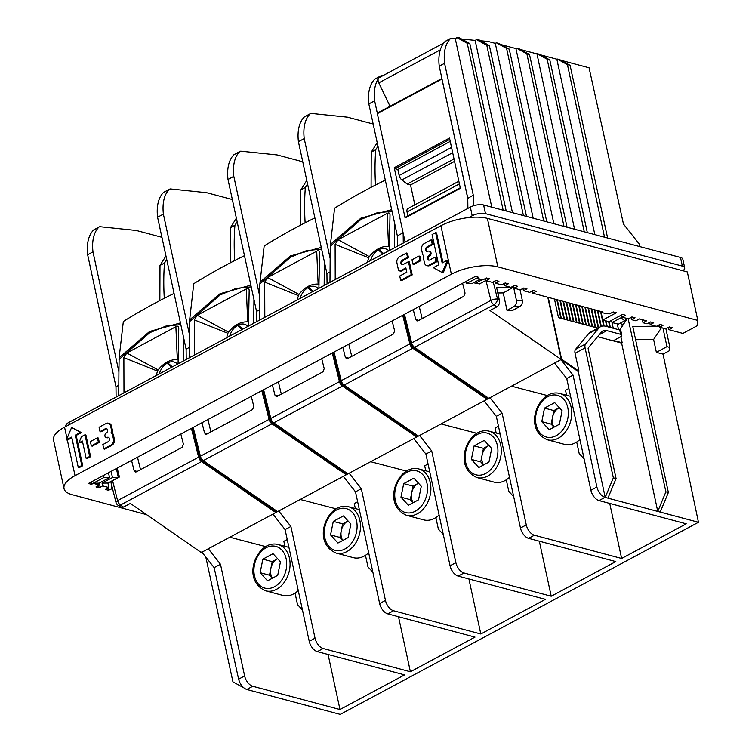 <?xml version="1.0" encoding="UTF-8"?>
<svg xmlns="http://www.w3.org/2000/svg" width="752" height="752" viewBox="0 0 752 752"><rect width="100%" height="100%" fill="white"/><g stroke="black" fill="none" stroke-linecap="round" stroke-linejoin="round"><path stroke-width="1.13" d="M368.677 552.786A23.979 17.738 104.9 0 1 364.109 556.123A23.979 17.738 104.9 0 1 353.252 557.646L336.097 553.068A23.979 17.738 104.9 0 0 346.954 551.545A23.979 17.738 104.9 0 0 360.471 527.349A23.979 17.738 104.9 0 0 348.449 506.726L359.343 509.63M337.968 543.029L330.551 534.935L333.286 521.38L343.448 515.928L350.874 524.031L348.129 537.586L337.968 543.029M330.551 534.935L339.904 537.426L342.715 540.491M333.286 521.38L342.649 523.881L339.904 537.426M342.649 523.881L348.063 520.967M341.22 530.95A11.994 8.874 -75.1 0 0 342.799 540.444M347.527 521.258A11.994 8.874 -75.1 0 0 341.333 530.357M298.262 590.546A23.979 17.738 104.9 0 1 293.694 593.883A23.979 17.738 104.9 0 1 282.846 595.405L265.682 590.837A23.979 17.738 104.9 0 0 276.539 589.314A23.979 17.738 104.9 0 0 290.056 565.109A23.979 17.738 104.9 0 0 278.033 544.486L288.928 547.39M267.552 580.798L260.136 572.695L262.871 559.15L273.042 553.698L280.458 561.8L277.723 575.346L267.552 580.798M260.136 572.695L269.498 575.195L272.299 578.25M262.871 559.15L272.233 561.641L269.498 575.195M272.233 561.641L277.657 558.736A11.994 8.874 -75.1 0 0 277.516 558.811M270.805 568.719A11.994 8.874 -75.1 0 0 272.393 578.203M277.112 559.027A11.994 8.874 -75.1 0 0 270.927 568.117M509.499 477.257A23.979 17.738 104.9 0 1 504.94 480.594A23.979 17.738 104.9 0 1 494.083 482.117L476.918 477.548A23.979 17.738 104.9 0 0 487.775 476.025A23.979 17.738 104.9 0 0 501.293 451.82A23.979 17.738 104.9 0 0 489.27 431.197L500.165 434.101M478.798 467.509L471.372 459.406L474.117 445.851L484.279 440.409L491.695 448.502L488.96 462.057L478.798 467.509M471.372 459.406L480.735 461.897L483.536 464.962M474.117 445.851L483.47 448.352L480.735 461.897M483.47 448.352L488.894 445.447A11.994 8.874 -75.1 0 0 488.753 445.513M482.041 455.43A11.994 8.874 -75.1 0 0 483.63 464.915M488.349 445.729A11.994 8.874 -75.1 0 0 482.164 454.828M439.083 515.017A23.979 17.738 104.9 0 1 434.524 518.354A23.979 17.738 104.9 0 1 423.667 519.876L406.503 515.308A23.979 17.738 104.9 0 0 417.36 513.785A23.979 17.738 104.9 0 0 430.877 489.58A23.979 17.738 104.9 0 0 418.855 468.966L429.759 471.861M408.383 505.269L400.957 497.166L403.702 483.621L413.863 478.169L421.289 486.271L418.544 499.817L408.383 505.269M400.957 497.166L410.319 499.666L413.121 502.721M403.702 483.621L413.064 486.112L410.319 499.666M413.064 486.112L418.479 483.207A11.994 8.874 -75.1 0 0 418.347 483.282M411.626 493.19A11.994 8.874 -75.1 0 0 413.215 502.674M417.943 483.498A11.994 8.874 -75.1 0 0 411.748 492.588M697.809 320.427L687.328 271.933L487.381 218.371L497.862 266.866L697.809 320.427L696.991 325.87L682.891 333.418L668.876 329.667L672.401 327.778L669.28 326.941L665.755 328.831L659.532 327.158L663.057 325.278L659.936 324.441L656.411 326.33L650.189 324.657L653.714 322.768L650.593 321.941L647.068 323.821L643.026 322.74L646.551 320.85L639.388 318.933L635.863 320.822L631.501 319.647L635.026 317.767L631.906 316.93L628.381 318.82L622.158 317.147L625.683 315.257L622.562 314.43L608.988 321.687L602.766 320.023L616.339 312.757L613.218 311.92L609.693 313.81L606.009 313.65L601.168 312.353L602.634 311.92L532.773 293.205L536.298 291.315L533.177 290.479L529.652 292.368L523.43 290.695L526.955 288.815L523.834 287.978L520.309 289.868L514.086 288.195L517.611 286.305L514.49 285.478L510.965 287.358L504.742 285.694L508.267 283.805L505.147 282.968L501.622 284.858L495.399 283.194L498.924 281.304L495.803 280.468L492.278 282.357L486.055 280.684L489.58 278.804L486.459 277.967L482.934 279.857L476.712 278.184L478.469 277.244L475.358 276.407L88.435 483.489L91.556 484.326L93.314 483.386L99.546 485.049L96.021 486.939L99.132 487.775L98.644 485.529M497.862 266.866A33.577 12.869 167.8 0 0 451.379 274.226L75.04 475.659L67.36 440.155L66.43 439.901L71.713 437.072L78.264 467.377L81.799 465.497L75.238 435.182L80.53 432.353L81.46 432.607L71.609 427.465L80.53 432.353M146.79 514.697L72.164 494.703A33.577 12.869 -12.2 0 1 64.023 488.593A33.577 12.869 -12.2 0 1 75.04 475.659M99.132 487.775L102.657 485.886L108.89 487.559L105.365 489.439L108.476 490.276L112.509 488.527M78.264 467.377L79.204 467.631L82.729 465.742L76.178 435.436L81.46 432.607M76.178 435.436L75.238 435.182M103.231 475.574L103.673 477.642L93.276 483.207L99.132 483.151L99.546 485.049M102.836 444.564L108.128 441.734A2.397 1.777 -75 0 0 109.482 439.318A2.397 1.777 -75 0 0 108.279 437.26A2.397 1.777 -75 0 0 107.188 437.41A2.397 1.777 105 0 1 106.098 437.561A2.397 1.777 105 0 1 104.904 435.493A2.397 1.777 105 0 1 106.258 433.077A2.397 1.777 -75 0 0 107.611 430.661A2.397 1.777 -75 0 0 106.408 428.593A2.397 1.777 -75 0 0 105.318 428.743L100.025 431.582L99.095 427.249L106.145 423.47A4.794 3.553 105 0 1 108.326 423.169A4.794 3.553 105 0 1 110.61 425.914L111.54 430.247A2.397 1.777 105 0 1 111.146 432.475L111.296 433.19A2.397 1.777 105 0 1 111.334 433.208A2.397 1.777 105 0 1 112.48 434.581L113.411 438.905A4.794 3.553 -75 0 1 110.826 445.128L103.776 448.897L102.836 444.564M67.36 440.155L71.863 437.739M91.556 484.326L91.067 482.088M112.208 433.434L111.146 432.475M79.731 442.449L79.317 441.838L81.47 436.686L84.995 434.797L89.676 456.445L86.151 458.335L82.4 441.01L79.731 442.449L80.661 442.693L82.551 441.687M112.001 488.386L111.089 482.887M108.476 490.276L107.987 488.039M108.326 423.169L109.256 423.423A4.794 3.553 105 0 1 111.54 426.168L112.48 430.501A2.397 1.777 105 0 1 112.076 432.72M86.151 458.335L87.082 458.579L90.607 456.699L85.925 435.041L84.995 434.797M90.607 456.699L89.676 456.445M106.85 428.809A2.397 1.777 -75 0 0 106.248 428.997L100.965 431.827L100.025 431.582M98.38 442.129L99.311 442.373L92.261 446.152L91.321 445.898L98.38 442.129L97.44 437.796L90.39 441.565L91.321 445.898M66.43 439.901L71.609 427.465M102.657 485.886L102.056 483.113L112.462 477.548L111.117 471.354M102.056 483.113L107.912 483.057L108.89 487.559M107.912 483.057L118.318 477.482L112.462 477.548M108.485 472.764L109.529 477.576L103.673 477.642M116.381 468.534L118.318 477.482M99.132 483.151L109.529 477.576M82.729 465.742L81.799 465.497M64.023 488.593L53.542 440.099A33.577 12.869 -12.2 0 1 64.55 427.164L440.898 225.732L451.379 274.226M438.642 264.845L433.349 267.674L442.27 272.562L447.449 260.126L442.167 262.956L435.615 232.641L432.09 234.53L438.642 264.845M103.776 448.897L104.707 449.151L111.757 445.372A4.794 3.553 -75 0 0 114.351 439.159L113.411 438.905M108.72 437.467A2.397 1.777 -75 0 0 108.128 437.655A2.397 1.777 105 0 1 107.038 437.805L106.098 437.561M111.371 433.218L112.236 433.443A2.397 1.777 105 0 1 112.274 433.453A2.397 1.777 105 0 1 113.411 434.825L114.351 439.159M99.311 442.373L98.371 438.049L97.44 437.796M400.684 280.327L401.615 280.571L412.199 274.912L409.389 261.922L408.449 261.677L403.166 264.507A2.397 1.777 105 0 1 402.076 264.657A2.397 1.777 105 0 1 400.872 262.589A2.397 1.777 105 0 1 402.226 260.173L407.518 257.344L406.578 253.01L399.528 256.789A4.794 3.553 -75 0 0 396.943 263.003L398.344 269.498A2.397 1.777 -75 0 0 399.491 270.87A2.397 1.777 -75 0 0 400.572 270.72L405.864 267.891L406.804 272.224L399.744 275.993L400.684 280.327L411.259 274.659L408.449 261.677M399.491 270.87L400.421 271.124A2.397 1.777 -75 0 0 401.512 270.974L406.005 268.558M402.564 264.695A2.397 1.777 105 0 1 401.841 262.514A2.397 1.777 105 0 1 403.166 260.427L408.449 257.598L407.518 253.264L406.578 253.01M412.914 264.112L413.844 264.366L420.904 260.596L419.964 256.263L419.033 256.009L411.974 259.788L412.914 264.112L419.964 260.342L419.033 256.009M427.249 251.488A2.397 1.777 105 0 1 426.516 249.307A2.397 1.777 105 0 1 427.841 247.22L433.133 244.381L432.193 240.057L431.263 239.803L424.203 243.582A4.794 3.553 -75 0 0 421.618 249.796L422.558 254.129A2.397 1.777 -75 0 0 423.696 255.501A2.397 1.777 -75 0 0 423.733 255.511L423.696 255.501M429.119 260.145A2.397 1.777 105 0 1 428.386 257.964A2.397 1.777 105 0 1 429.712 255.877A2.397 1.777 -75 0 0 431.065 253.452A2.397 1.777 -75 0 0 429.862 251.394L428.931 251.14A2.397 1.777 -75 0 0 427.841 251.3A2.397 1.777 105 0 1 426.751 251.45A2.397 1.777 105 0 1 425.557 249.382A2.397 1.777 105 0 1 426.91 246.966L432.193 244.137L431.263 239.803M429.824 265.475L428.884 265.23A4.794 3.553 105 0 1 426.713 265.531L427.644 265.785A4.794 3.553 105 0 0 429.824 265.475L436.874 261.705L435.934 257.372L435.004 257.128L429.712 259.957A2.397 1.777 105 0 1 428.631 260.107A2.397 1.777 105 0 1 427.427 258.039A2.397 1.777 105 0 1 428.781 255.624A2.397 1.777 -75 0 0 430.135 253.208A2.397 1.777 -75 0 0 428.931 251.14M442.27 272.562L443.21 272.807L448.389 260.371L447.449 260.126M442.956 262.533L436.545 232.894L435.615 232.641M487.381 218.371A33.577 12.869 167.8 0 0 440.898 225.732M465.826 281.511L466.268 283.579L476.712 278.184M480.368 283.429L475.057 283.485L474.756 282.103M480.293 279.142L472.124 283.513L466.268 283.579M601.168 312.353L597.21 310.463M602.766 320.023L601.102 312.315M622.778 325.381L621.453 325.033L623.878 323.727M620.964 322.787L621.453 325.033M624.78 320.747L618.332 324.197L612.109 322.523L620.945 317.795L624.78 320.747L626.425 318.293M611.62 320.286L612.109 322.523M631.013 317.41L631.501 319.647M532.773 293.205L532.284 290.958M523.43 290.695L522.941 288.458M514.086 288.195L513.597 285.957M504.742 285.694L504.254 283.448M495.399 283.194L494.91 280.947M482.201 279.659L475.057 283.485M486.055 280.684L485.566 278.447M622.158 317.147L621.97 316.272L620.945 317.795M668.387 327.421L668.876 329.667M642.368 319.732L643.026 322.74M659.043 324.92L659.532 327.158M649.7 322.42L650.189 324.657M412.199 274.912L411.259 274.659M408.449 257.598L407.518 257.344M420.904 260.596L419.964 260.342M426.713 265.531A4.794 3.553 105 0 1 424.429 262.786L423.489 258.453A2.397 1.777 -75 0 1 423.893 256.225L423.743 255.511M428.884 265.23L435.944 261.452L435.004 257.128M436.874 261.705L435.944 261.452M433.133 244.381L432.193 244.137M620.851 336.652L622.186 342.78L613.717 340.524L620.231 337.028A4.794 1.842 167.8 0 0 621.801 335.185A4.794 1.842 167.8 0 0 620.635 334.311L606.817 330.626A14.391 7.962 -118.2 0 0 602.822 330.936A14.391 7.962 -118.2 0 0 601.45 332.064L588.28 347.875A1.438 0.799 61.8 0 0 588.186 348.862L616.076 478.563L607.917 498.144L698.458 522.273L340.233 714.4L246.759 689.49L252.747 686.275A9.597 5.311 61.8 0 1 244.635 675.954L220.477 564.244L208.313 548.763L201.95 552.175L214.151 567.638L238.619 679.178C240.151 684.517 242.858 687.958 246.759 689.49M406.418 471.062L370.633 461.7M414.296 347.133L413.487 347.565L487.108 398.118L487.052 399.265L349.135 473.234L361.308 488.715L385.456 600.425A9.597 5.311 61.8 0 0 393.569 610.756L387.759 613.867A9.597 5.311 -118.2 0 1 379.647 603.546L355.499 491.827L361.308 488.715M419.55 435.464L431.714 450.956L455.872 562.665A9.597 5.311 61.8 0 0 463.984 572.986L458.175 576.107L545.416 599.353L480.81 634.002L393.569 610.756M480.81 634.002L468.91 578.965M413.487 347.565A4.794 2.651 -118.2 0 1 410.583 343.166L403.467 314.881M607.917 498.144L604.984 497.363C601.092 495.831 598.395 492.391 596.891 487.033L573.062 375.145L560.926 359.644L487.052 399.265L412.782 348.261A4.794 2.651 -118.2 0 1 409.878 343.861L402.696 315.295M493.199 281.868L497.533 299.099L499.384 300.368C499.779 303.272 498.933 305.434 496.856 306.854L493.848 304.786A4.794 2.651 -118.2 0 1 490.943 300.386A4.794 1.654 165.9 0 1 497.533 299.099A4.794 2.726 124.5 0 1 493.848 304.786L414.549 347.321A4.794 2.651 -118.2 0 1 411.645 342.912L404.463 314.355M422.145 318.604L419.231 306.449M462.565 283.25L465.046 293.12L463.834 296.25L418.065 320.794L416.965 320.944L415.753 319.553L413.262 309.636M604.984 497.363L598.996 500.578L686.238 523.824L621.631 558.473L609.731 503.436M489.956 397.705L502.129 413.186L526.278 524.905A9.597 5.311 61.8 0 0 534.39 535.227L621.631 558.473M502.129 413.186L496.32 416.307L520.469 528.017L526.278 524.905M265.588 546.591L229.802 537.229M203.059 460.431L202.25 460.863L275.871 511.416L275.815 512.554L272.91 514.114L285.083 529.596L309.232 641.306A9.597 5.311 -118.2 0 0 317.344 651.627L404.585 674.882L339.979 709.531L252.747 686.275M339.979 709.531L328.088 654.494M186.233 359.456L186.111 349.154L157.582 217.225A46.718 25.85 61.8 0 1 163.494 192.493A4.794 2.651 61.8 0 1 163.842 192.239L169.651 189.128A4.794 2.651 61.8 0 0 169.303 189.382A46.718 25.85 61.8 0 0 163.391 214.113L157.582 217.225M131.544 460.421L134.11 470.602L135.313 471.993L136.413 471.852L182.181 447.299L183.394 444.169L180.847 434.036M417.492 435.455L416.693 435.887L416.646 437.025L342.376 386.03L273.719 422.85L347.988 473.845L346.23 474.785L271.961 423.79L203.303 460.609L277.582 511.604L275.815 512.554L201.545 461.559A4.794 2.651 -118.2 0 1 198.641 457.15L117.585 500.625L112.565 480.678L119.436 477.003L117.19 468.101M198.641 457.15L191.412 428.377M272.91 514.114L208.313 548.763M201.545 461.559L120.489 505.034A4.794 2.726 124.5 0 1 117.932 505.184L120.564 506.989L123.497 507.102L130.359 503.417L203.378 553.98M214.151 567.638L220.477 564.244M201.16 552.034L201.273 552.532M112.565 480.678L110.92 482.192L115.996 502.402A4.794 4.794 0 0 0 117.932 505.184M271.961 423.79A4.794 2.651 -118.2 0 1 269.056 419.381L261.837 390.683M203.303 460.609A4.794 2.651 -118.2 0 1 200.408 456.201L193.17 427.437M202.25 460.863A4.794 2.651 -118.2 0 1 199.346 456.455L192.183 427.963M276.67 510.984L275.871 511.416M251.271 396.342L253.809 406.409L252.597 409.539L206.828 434.083L205.71 434.233L204.516 432.842L201.978 422.727M244.475 255.652A648.233 422.558 -173.4 0 0 193.753 283.72L189.438 321.753L220.204 294.906L236.231 288.354L251.224 286.879M232.34 199.534L206.678 192.7L170.619 188.949A4.794 2.651 61.8 0 0 169.651 189.128M189.438 321.753L189.335 334.095L163.391 214.113M259.637 309.721L256.526 311.394L227.997 179.465L233.806 176.344L259.75 296.326L259.854 283.993L290.62 257.146L306.647 250.585L321.63 249.109M227.997 179.465A46.718 25.85 61.8 0 1 233.91 154.733A4.794 2.651 61.8 0 1 234.257 154.48L240.067 151.359A4.794 2.651 61.8 0 1 241.025 151.19L277.093 154.931L302.755 161.774M387.759 613.867L475.001 637.113L410.395 671.762L398.494 616.725M336.003 508.822L300.217 499.469M347.076 473.215L346.277 473.647L346.23 474.785L278.719 510.993L290.892 526.475L315.041 638.194A9.597 5.311 61.8 0 0 323.153 648.515L410.395 671.762M484.147 400.816L496.32 416.307M639.914 246.637L639.388 244.221L623.446 223.983L589.06 67.774L560.813 60.254M573.062 375.145L566.735 378.538L590.884 490.257A9.597 5.311 -118.2 0 0 598.996 500.578M69.447 424.542L68.977 422.342A9.597 3.675 167.8 0 0 65.838 426.036L65.922 426.431M174.06 293.412A648.233 422.558 -173.4 0 0 123.337 321.48L119.136 357.736L118.919 371.855L92.985 251.873L87.655 254.731L115.987 386.763L118.816 385.25M92.985 251.873A46.718 25.85 61.8 0 1 98.888 227.142A4.794 2.651 61.8 0 1 99.236 226.888A4.794 2.651 61.8 0 1 100.204 226.719L136.272 230.46L161.924 237.294M116.099 397.075L115.987 386.763M99.236 226.888L93.596 229.98C88.482 235.32 86.499 243.573 87.655 254.731M243.61 687.704L232.932 681.857L205.804 557.063M463.984 572.986L551.216 596.233L615.822 561.584L528.581 538.338A9.597 5.311 -118.2 0 1 520.469 528.017M373.161 124.005L347.509 117.171L311.441 113.42A4.794 2.651 61.8 0 0 310.473 113.599A4.794 2.651 61.8 0 0 310.125 113.853A46.718 25.85 61.8 0 0 304.222 138.584L330.166 258.566L330.26 246.224L361.035 219.377L377.053 212.825L392.046 211.35M385.297 180.123A648.233 422.558 -173.4 0 0 334.574 208.191L330.26 246.224M458.175 576.107A9.597 5.311 -118.2 0 1 450.063 565.777L425.905 454.067L413.741 438.585M431.714 450.956L425.905 454.067M349.135 473.234L347.988 473.845M476.834 433.302L441.039 423.94M551.216 596.233L539.325 541.205M397.47 246.167L397.347 235.865L368.828 103.936A46.718 25.85 61.8 0 1 374.731 79.204A4.794 2.651 61.8 0 1 375.079 78.951L380.888 75.83A4.794 2.651 61.8 0 0 380.54 76.093A46.718 25.85 61.8 0 0 379.14 77.663M342.837 347.339L345.347 357.313L346.55 358.704L347.65 358.554L393.418 334.01L394.631 330.88L392.13 320.944M412.782 348.261L344.134 385.08A4.794 2.651 -118.2 0 1 341.229 380.681L334.029 352.049M344.134 385.08L418.403 436.085M343.88 384.902L343.072 385.334L416.693 435.887M343.072 385.334A4.794 2.651 -118.2 0 1 340.167 380.926L333.042 352.575M351.729 356.373L348.806 344.143M397.347 235.865L403.1 232.782M403.279 243.046L403.157 233.064L405.112 242.069M554.562 363.056L566.735 378.538M616.076 478.563L613.341 477.84L605.219 497.429L578.25 371.563L560.926 359.644M330.053 271.951L326.932 273.625L327.054 283.927M310.473 113.599L304.663 116.71A4.794 2.651 61.8 0 0 304.316 116.964A46.718 25.85 61.8 0 0 298.412 141.696L304.222 138.584M326.932 273.625L298.412 141.696M272.403 385.033L274.931 395.082L276.144 396.473L277.244 396.323L323.012 371.779L324.215 368.64L321.706 358.648M273.719 422.85A4.794 2.651 -118.2 0 1 270.814 418.441L263.604 389.743M342.376 386.03A4.794 2.651 -118.2 0 1 339.472 381.621L332.271 352.989M343.326 476.345L355.499 491.827M346.277 473.647L272.656 423.094A4.794 2.651 -118.2 0 1 269.752 418.695L262.608 390.269M281.323 394.133L278.372 381.837M390.034 106.276L378.792 82.861A4.794 2.651 -118.2 0 1 378.124 79.12A46.718 25.85 61.8 0 0 374.637 100.815L368.828 103.936M256.526 311.394L256.648 321.696M186.111 349.154L189.222 347.48M240.067 151.359A4.794 2.651 61.8 0 0 239.719 151.613A46.718 25.85 61.8 0 0 233.806 176.344M278.719 510.993L277.582 511.604M290.892 526.475L285.083 529.596M210.908 431.892L207.947 419.531M380.888 75.83A4.794 2.651 61.8 0 1 381.856 75.661L382.712 75.745M140.492 469.662L137.513 457.225M314.881 217.892A648.233 422.558 -173.4 0 0 264.168 245.951L259.854 283.993M487.907 397.695L487.108 398.118M414.549 347.321L488.819 398.316M519.735 306.581L512.873 310.266L507.008 310.341L513.87 306.656C515.947 305.246 516.803 303.141 516.436 300.349L522.302 300.283C522.668 303.075 521.813 305.171 519.735 306.581L513.87 306.656M478.892 283.438L479.062 284.124L485.989 280.402M520.027 289.793L522.302 300.283M507.008 310.341L503.238 292.923L513.578 287.123L516.436 300.349M499.384 300.368L496.564 287.32L510.213 287.161M511.369 287.151L513.578 287.123M497.786 292.979L503.238 292.923M496.856 306.854L489.994 310.538L561.255 359.465L547.794 297.228M548.217 297.341L561.603 359.277L578.955 371.187L578.25 371.563M660.2 512.084L668.368 492.504L632.77 326.471L655.941 326.199M628.155 318.754L665.877 491.836L668.368 492.504M665.877 491.836L657.756 511.426L621.613 343.091L597.596 336.689M441.894 78.471L377.579 112.96A0.959 0.526 61.8 0 0 377.325 113.289L374.637 100.815M547.24 395.533L511.454 386.18M68.977 422.342L470.329 207.091L472.2 215.749L468.825 217.563M682.854 270.729A9.597 3.675 -12.2 0 0 684.687 267.853A9.597 3.675 -12.2 0 0 682.346 266.105L680.475 257.438L483.611 204.976A9.597 3.675 167.8 0 0 470.329 207.091M680.475 257.438A9.597 3.675 -12.2 0 1 682.807 259.196L684.687 267.853M682.346 266.105L485.482 213.643A9.597 3.675 167.8 0 0 472.2 215.749M607.616 238.027L570.072 65.321L559.808 59.699L557.194 59.004L567.431 64.616L604.542 237.209M613.265 328.267L611.545 320.324M597.887 328.145L558.482 317.645L554.459 299.014M578.955 371.187L575.054 353.28A6.232 3.45 -118.2 0 1 575.571 349.342L588.694 333.597A19.185 10.613 61.8 0 1 590.517 332.093L600.557 326.706A19.185 10.613 61.8 0 0 598.733 328.21L585.611 343.965A6.232 3.45 -118.2 0 0 585.094 347.903L613.341 477.84M621.801 335.185L620.861 330.852A4.794 1.842 167.8 0 0 619.695 329.978L627.347 318.538M622.186 342.78L621.613 343.091M620.635 334.311L619.695 329.978L605.877 326.293A19.185 10.613 61.8 0 0 600.557 326.706M662.954 328.079L666.977 346.663L669.91 347.443L665.905 328.746M630.571 317.645L631.06 317.635M659.316 326.161L656.665 326.189M661.487 327.684L653.61 339.453L635.6 339.688M666.977 346.663L656.364 352.35L653.61 339.453M698.458 522.273L663.038 354.126L656.364 352.35M669.91 347.443L669.43 350.705L663.038 354.126M570.072 65.321L567.431 64.616M467.763 198.096L441.932 78.64A0.959 0.526 61.8 0 0 441.95 79.016L467.763 198.415L473.281 195.135L473.422 205.794M467.763 198.415L467.885 208.398M473.281 195.135L444.564 63.309L439.234 66.167L441.932 78.64M533.168 218.183L495.295 43.353L488.509 41.548L480.584 40.721M491.77 207.157L455.251 38.54L450.439 38.606C445.334 43.936 443.379 52.17 444.564 63.309M455.251 38.54L457 37.6L459.538 37.863L469.821 43.55L506.218 211.002M512.469 212.675L475.151 40.382L461.54 38.972M475.151 40.382L476.561 39.63L479.09 39.894L489.364 45.581L486.807 45.317L523.42 215.589M587.34 232.622L549.797 59.916L547.155 59.211L584.266 231.804M549.797 59.916L539.532 54.294L536.909 53.599L547.155 59.211M574.556 229.219L536.909 53.599M520.262 49.444L536.561 53.787M526.87 53.806L516.633 48.194L519.256 48.889L529.511 54.511L526.87 53.806L563.981 226.399M567.064 227.217L529.511 54.511M553.867 223.701L515.928 48.57L516.633 48.194M500.982 44.584L515.928 48.57M506.594 48.401L496.358 42.789L498.971 43.484L509.236 49.106L506.594 48.401L543.705 220.994M546.779 221.812L509.236 49.106M495.295 43.353L496.358 42.789M486.807 45.317L476.561 39.63M526.503 216.407L489.364 45.581M503.144 210.184L467.255 43.287L469.821 43.55M457 37.6L467.255 43.287M594.841 234.624L556.837 59.192L540.538 54.849M450.786 38.343L445.494 41.181A4.794 2.651 61.8 0 0 445.146 41.445A46.718 25.85 61.8 0 0 443.736 43.024A46.718 25.85 61.8 0 0 442.731 44.471A46.718 25.85 61.8 0 0 439.234 66.167M405.093 217.93L394.236 167.705L449.508 138.058L460.365 188.282L405.093 217.93A0.959 0.526 -118.2 0 1 405.535 217.234M377.325 113.289A0.959 0.526 61.8 0 0 377.344 113.665L403.157 233.064M454.029 158.954L407.199 184.071L410.536 184.964L454.546 161.36M410.536 184.964L414.831 204.854M407.199 184.071L401.878 179.954A4.794 2.651 61.8 0 1 399.152 175.489L451.529 147.401M394.236 167.705A0.959 0.526 61.8 0 0 395.044 168.739L397.855 169.482L399.152 175.489M408.045 208.501A4.794 2.651 -118.2 0 0 407.894 208.577A4.794 2.651 -118.2 0 0 407.039 211.97L407.875 215.852M397.855 169.482L450.232 141.395M442.731 44.471A4.794 2.651 -118.2 0 1 443.642 43.071A4.794 2.651 -118.2 0 1 443.736 43.024M378.124 79.12A4.794 2.651 -118.2 0 1 379.036 77.719A4.794 2.651 -118.2 0 1 379.14 77.672M568.879 388.455L565.504 390.269L566.585 395.27M584.116 458.946L579.19 453.569L576.699 442.035M330.166 258.566L329.968 282.367M335.223 279.547L335.11 244.353L338.043 239.738L387.12 213.418C388.953 212.478 389.912 212.985 390.006 214.912L389.31 250.538M394.762 223.917L394.565 247.718M330.372 244.438L360.857 218.183L391.679 209.629M377.194 142.636L371.234 152.148L375.746 149.733L377.965 146.208M371.093 187.314L371.234 152.148M375.746 149.733A262.363 145.192 61.8 0 0 375.53 185.011M387.12 213.418L388.549 246.336C381.537 246.007 375.135 249.438 369.354 256.62L338.043 239.738M369.354 256.62L368.715 257.786L335.11 244.353M388.831 250.801L388.399 250.397C385.607 248.113 382.477 247.84 379.017 249.589L378.312 249.965C374.675 252.052 372.061 255.614 370.463 260.653M388.549 246.336L389.433 246.675M367.474 262.251L368.715 257.786M498.463 426.224L495.089 428.029L496.17 433.039M513.701 496.705L508.775 491.329L506.284 479.795M306.778 180.395L300.828 189.918L305.34 187.492L307.549 183.967M300.687 225.074L300.828 189.918M305.34 187.492A262.363 145.192 61.8 0 0 305.124 222.78M259.957 282.207L290.441 255.943L321.264 247.389M259.75 296.326L259.553 320.136M264.807 317.316L264.695 282.122L267.627 277.497L316.714 251.177C318.538 250.247 319.497 250.745 319.591 252.681L318.895 288.307M324.356 261.677L324.159 285.487M318.416 288.561L317.993 288.166C315.191 285.882 312.071 285.61 308.602 287.349L307.906 287.725C304.259 289.821 301.646 293.383 300.057 298.412M297.059 300.02L298.939 294.389C304.72 287.208 311.121 283.777 318.134 284.096L319.027 284.435M298.939 294.389L267.627 277.497M316.714 251.177L318.134 284.096M298.3 295.545L264.695 282.122M428.048 463.984L424.683 465.798L425.764 470.799M443.295 534.475L438.36 529.098L435.869 517.564M357.642 501.753L354.267 503.558L355.348 508.568M372.879 572.234L367.954 566.858L365.463 555.324M236.363 218.165L230.413 227.677L234.925 225.262L237.134 221.727M230.272 262.843L230.413 227.677M234.925 225.262A262.363 145.192 61.8 0 0 234.709 260.54M189.335 334.095L189.137 357.896M194.401 355.076L194.289 319.882L197.221 315.267L246.299 288.937C248.132 288.007 249.091 288.505 249.175 290.441L248.489 326.067M253.941 299.446L253.744 323.247M189.542 319.967L220.026 293.712L250.848 285.158M246.299 288.937L247.718 321.865C240.706 321.536 234.314 324.967 228.533 332.149L197.221 315.267M228.533 332.149L227.894 333.305L194.289 319.882M248.01 326.33L247.577 325.926C244.785 323.642 241.655 323.369 238.196 325.108L237.491 325.494C233.853 327.581 231.231 331.143 229.642 336.182M247.718 321.865L248.611 322.204M226.653 337.78L227.894 333.305M287.226 539.513L283.852 541.327L284.933 546.328M302.464 610.004L297.538 604.627L295.047 593.093M165.957 255.924L159.997 265.447L164.509 263.021L166.728 259.496M159.856 300.603L159.997 265.447M164.509 263.021A262.363 145.192 61.8 0 0 164.293 298.309M118.919 371.855L118.731 395.665M123.986 392.845L123.873 357.642L126.806 353.026L175.883 326.706C177.716 325.776 178.675 326.274 178.769 328.201L178.074 363.836M183.526 337.206L183.328 361.016M119.136 357.736L149.62 331.472L180.433 322.918M175.883 326.706L177.312 359.625C170.29 359.306 163.898 362.737 158.117 369.918L126.806 353.026M158.117 369.918L157.478 371.074L123.873 357.642M177.594 364.09L177.162 363.695C174.37 361.402 171.24 361.129 167.781 362.878L167.076 363.254C163.438 365.34 160.825 368.903 159.227 373.941M177.312 359.625L178.196 359.964M156.237 375.549L157.478 371.074M579.914 439.497A23.979 17.738 104.9 0 1 575.346 442.834A23.979 17.738 104.9 0 1 564.489 444.357L547.334 439.779A23.979 17.738 104.9 0 0 558.191 438.256A23.979 17.738 104.9 0 0 571.708 414.051A23.979 17.738 104.9 0 0 559.685 393.437L570.58 396.342M549.204 429.74L541.788 421.646L544.523 408.092L554.685 402.64L562.111 410.742L559.366 424.288L549.204 429.74M541.788 421.646L551.141 424.137L553.951 427.202M544.523 408.092L553.886 410.583L551.141 424.137M553.886 410.583L559.309 407.678A11.994 8.874 -75.1 0 0 559.168 407.753M552.457 417.661A11.994 8.874 -75.1 0 0 554.036 427.145M558.764 407.969A11.994 8.874 -75.1 0 0 552.579 417.059M344.924 548.969A21.582 15.961 104.9 0 1 324.864 537.981A21.582 15.961 104.9 0 1 336.501 509.997A21.582 15.961 104.9 0 1 356.551 520.986A21.582 15.961 104.9 0 1 344.924 548.969M274.508 586.729A21.582 15.961 104.9 0 1 254.458 575.741A21.582 15.961 104.9 0 1 266.086 547.766A21.582 15.961 104.9 0 1 286.136 558.745A21.582 15.961 104.9 0 1 274.508 586.729M485.745 473.44A21.582 15.961 104.9 0 1 465.695 462.452A21.582 15.961 104.9 0 1 477.323 434.468A21.582 15.961 104.9 0 1 497.382 445.457A21.582 15.961 104.9 0 1 485.745 473.44M415.339 511.2A21.582 15.961 104.9 0 1 395.279 500.212A21.582 15.961 104.9 0 1 406.907 472.237A21.582 15.961 104.9 0 1 426.967 483.226A21.582 15.961 104.9 0 1 415.339 511.2M111.54 426.168L110.61 425.914M67.003 438.51L64.55 427.164M113.411 434.825L112.48 434.581M111.757 445.372L110.826 445.128M108.128 437.655L107.188 437.41M112.48 430.501L111.54 430.247M106.248 428.997L105.318 428.743M403.166 260.427L402.226 260.173M401.512 270.974L400.572 270.72M429.712 255.877L428.781 255.624M427.841 247.22L426.91 246.966M485.933 280.44L490.943 300.386L411.645 342.912M415.753 319.553L418.845 320.371M385.456 600.425L379.647 603.546M134.11 470.602L137.193 471.429M115.996 502.402A4.794 1.654 165.9 0 1 117.585 500.625A4.794 2.651 -118.2 0 0 120.489 505.034L123.497 507.102M238.619 679.178L244.635 675.954M269.056 419.381L200.408 456.201M200.333 455.928L199.346 456.455M204.516 432.842L207.608 433.669M596.891 487.033L590.884 490.257M98.888 227.142L93.596 229.98M455.872 562.665L450.063 565.777M345.347 357.313L348.43 358.14M409.878 343.861L341.229 380.681M341.154 380.399L340.167 380.926M528.581 538.338L534.39 535.227M304.316 116.964L310.125 113.853M274.931 395.082L278.024 395.9M339.472 381.621L270.814 418.441M273.474 422.662L272.656 423.094M270.748 418.159L269.752 418.695M380.54 76.093L374.731 79.204M169.303 189.382L163.494 192.493M233.91 154.733L239.719 151.613M309.232 641.306L315.041 638.194M317.344 651.627L323.153 648.515M411.57 342.63L410.583 343.166M617.27 323.915L618.539 329.667M576.455 322.429L572.441 303.827M566.2 302.154L570.223 320.766M563.079 301.317L567.102 319.938M559.958 300.48L563.981 319.111M560.86 318.275L556.828 299.653M573.344 321.602L569.32 302.99M579.576 323.266L575.562 304.663M578.683 305.5L582.697 324.093M594.287 309.683L598.235 327.957M591.166 308.846L595.18 327.421M592.059 326.594L588.045 308.01M597.417 310.567L600.867 326.547M600.688 312.127L603.687 325.983M605.501 320.756L606.751 326.528M609.863 327.364L608.622 321.593M584.924 307.173L588.938 325.757M581.804 306.337L585.817 324.93M575.054 353.28L585.094 347.903M606.817 330.626L599.288 334.659M575.571 349.342L585.611 343.965M598.733 328.21L588.694 333.597M483.611 204.976L485.482 213.643M445.146 41.445L450.439 38.606M377.344 113.665L441.95 79.016M452.676 152.703L401.878 179.954M395.044 168.739L449.79 139.374M407.039 211.97L459.416 183.883M440.296 49.876L378.792 82.861M379.017 249.589L383.633 253.593M382.928 253.969L378.312 249.965M308.602 287.349L313.217 291.353M312.512 291.729L307.906 287.725M238.196 325.108L242.802 329.113M242.097 329.498L237.491 325.494M119.023 359.512L149.789 332.675L165.816 326.114L180.809 324.638M167.781 362.878L172.396 366.882M171.691 367.258L167.076 363.254M556.16 435.681A21.582 15.961 104.9 0 1 536.101 424.692A21.582 15.961 104.9 0 1 547.738 396.708A21.582 15.961 104.9 0 1 567.788 407.697A21.582 15.961 104.9 0 1 556.16 435.681M348.449 506.726C344.595 505.748 340.75 506.275 336.924 508.296C323.125 515.863 315.163 543.922 336.097 553.068M278.033 544.486C274.179 543.517 270.344 544.044 266.509 546.065C252.719 553.632 244.748 581.681 265.682 590.837M489.27 431.197C485.416 430.219 481.581 430.746 477.746 432.776C463.956 440.343 455.994 468.393 476.918 477.548M418.855 468.966C415.01 467.988 411.165 468.515 407.34 470.536C393.54 478.103 385.579 506.152 406.503 515.308M111.334 433.208L112.274 433.453M79.505 442.477L80.445 442.721M576.953 322.561L572.93 303.958M570.712 320.897L566.688 302.285M567.591 320.07L563.568 301.449M564.47 319.233L560.447 300.612M561.349 318.406L557.326 299.785M573.832 321.734L569.809 303.122M580.074 323.398L576.051 304.795M583.195 324.225L579.172 305.632M598.648 327.731L594.776 309.815M595.669 327.552L591.655 308.978M592.548 326.716L588.534 308.141M601.299 326.377L597.934 310.811M604.157 326.001L602.869 320.051M607.24 326.659L605.99 320.888M610.361 327.487L609.092 321.64M589.427 325.889L585.413 307.305M586.306 325.061L582.292 306.468M407.894 208.577L458.842 181.251M460.252 187.756L405.262 217.253M377.513 112.988L441.894 78.462M443.642 43.071L379.036 77.719M559.685 393.437C555.831 392.459 551.987 392.986 548.161 395.007C534.371 402.574 526.4 430.633 547.334 439.779"/></g></svg>
